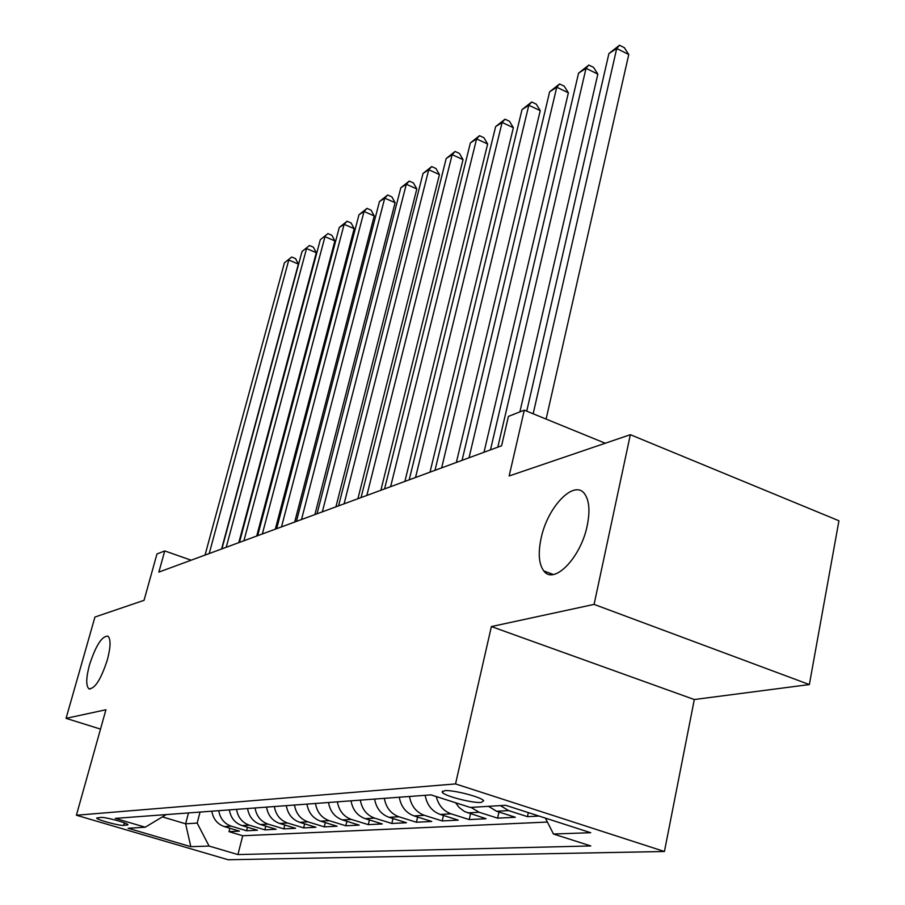 <?xml version="1.0" encoding="UTF-8"?>
<svg xmlns="http://www.w3.org/2000/svg" width="905" height="905" viewBox="0 0 905 905"><rect width="100%" height="100%" fill="white"/><g stroke="black" fill="none" stroke-linecap="round" stroke-linejoin="round"><path stroke-width="1.36" d="M541.066 538.475C547.457 506.653 574.732 478.462 584.913 494.3C589.325 500.951 590.094 511.37 587.232 525.556C580.908 557.706 553.86 585.32 543.815 570.942C538.86 564.211 537.943 553.396 541.066 538.475M89.493 664.847C95.919 645.242 102.095 635.695 108 636.204C110.919 639.168 110.704 647.052 107.356 659.847C100.919 679.531 94.754 689.158 88.871 688.739C85.862 685.741 86.066 677.766 89.493 664.847M444.57 790.665L442.228 792.282C444.038 795.891 472.478 803.301 481.211 802.441L483.689 800.767C481.777 797.135 452.919 789.68 444.57 790.665M809.353 684.565L838.935 520.771L630.355 434.694L594.087 604.393L491.381 626.565L455.532 783.922L664.428 851.503L694.305 699.531L809.353 684.565L594.087 604.393M455.532 783.922L76.405 815.235L228.128 859.75L664.428 851.503M76.405 815.235L105.919 709.758L66.065 718.355L100.5 729.102M66.065 718.355L94.946 617.04L144.053 600.32L156.961 553.973L164.744 550.93L158.861 572.107L501.596 445.769L508.429 416.391L524.3 410.169L509.153 475.973L630.355 434.694M211.815 811.197C213.195 818.991 217.347 824.116 224.293 826.57L239.463 831.118L229.01 831.65L229.893 828.245M218.739 810.676C220.13 818.539 224.316 823.708 231.295 826.175L246.567 830.767L247.484 827.215M246.567 830.767L257.439 830.213L242.02 825.575C234.961 823.075 230.73 817.849 229.327 809.885M247.551 808.527C248.988 816.649 253.298 821.978 260.47 824.534L276.149 829.274L264.837 829.851L265.776 826.141M266.523 807.124C268.004 815.405 272.394 820.846 279.679 823.46L295.618 828.301L283.842 828.89L284.815 825.021M286.308 805.642C287.824 814.104 292.292 819.67 299.713 822.328L315.913 827.283L303.639 827.894L304.646 823.844M306.942 804.104C308.503 812.747 313.062 818.437 320.608 821.163L337.09 826.22L324.273 826.865L325.314 822.611M328.492 802.509C330.099 811.333 334.737 817.147 342.418 819.93L359.183 825.111L345.812 825.779L346.898 821.31M351.027 800.823C352.667 809.862 357.396 815.801 365.213 818.652L382.283 823.946L368.301 824.647L369.421 819.953M374.591 799.07C376.288 808.312 381.107 814.387 389.071 817.317L406.447 822.736L391.82 823.471L392.974 818.527M399.275 797.237C401.017 806.694 405.949 812.916 414.049 815.914L431.742 821.469L416.424 822.238L417.624 817.034M425.158 795.303C426.956 804.998 431.979 811.366 440.237 814.432L458.258 820.134L442.194 820.937L443.45 815.45M455.577 802.735L459.163 807.498L464.65 811.615L486.087 818.731L469.231 819.579L470.532 813.787M488.474 806.332L496.619 811.265L515.33 817.272L497.614 818.154L498.96 812.023M551.383 574.641L551.552 573.849M539.097 816.072L527.445 816.661L528.328 812.6M123.725 825.394L127.933 824.794C128.306 823.154 105.003 816.83 100.749 817.419L96.699 818.041C96.337 819.659 119.324 825.914 123.725 825.394L124.415 822.871M188.489 812.928L185.616 823.81L197.166 823.086L209.066 846.051L237.913 854.569L590.795 845.949L553.464 834.014L590.716 832.713L505.646 805.292L470.295 807.441L430.972 794.873L115.286 818.38L145.23 827.215L166.192 814.591M209.066 846.051L190.819 846.684L128.114 828.256L145.23 827.215M229.01 831.65L242.732 835.745L547.412 822.057M527.445 816.661L508.599 810.597L500.386 805.608M497.614 818.154L479.118 812.249L471.064 807.396M469.231 819.579L451.075 813.833C443.461 811.072 438.518 805.326 436.244 796.558M442.194 820.937L424.377 815.326C416.21 812.305 411.243 806.027 409.479 796.468M416.424 822.238L398.924 816.763C390.903 813.81 386.039 807.679 384.331 798.346M391.82 823.471L374.625 818.12C366.751 815.247 361.989 809.251 360.326 800.133M368.301 824.647L351.411 819.432C343.685 816.615 339.002 810.756 337.384 801.841M345.812 825.779L329.216 820.677C321.614 817.928 317.033 812.192 315.449 803.47M324.273 826.865L307.96 821.864C300.494 819.183 295.992 813.572 294.453 805.043M303.639 827.894L287.598 823.018C280.256 820.383 275.833 814.885 274.339 806.536M283.842 828.89L268.061 824.116C260.844 821.536 256.5 816.152 255.052 807.973M264.837 829.851L249.316 825.168C242.212 822.645 237.947 817.373 236.533 809.353M200.062 812.068L197.166 823.086M605.253 443.246L524.3 410.169M191.147 560.206L164.744 550.93M162.391 816.887L185.616 823.81L190.819 846.684M242.732 835.745L237.913 854.569M553.464 834.014L545.421 818.12M491.381 626.565L694.305 699.531M221.601 548.973L298.39 264.056L288.774 260.029L209.202 553.555M284.442 262.823L291.727 257.009L284.442 262.823L205.039 555.082M291.727 257.009L295.562 258.615L298.39 264.056M238.807 542.638L316.298 252.699L306.546 248.57L226.227 547.276M302.044 251.477L309.499 245.526L302.044 251.477L221.906 548.86M309.499 245.526L313.39 247.178L316.298 252.699M256.703 536.043L334.884 240.911L324.986 236.68L243.92 540.749M320.313 239.689L327.949 233.603L320.313 239.689L239.429 542.4M327.949 233.603L331.897 235.3L334.884 240.911M275.312 529.176L354.183 228.671L344.138 224.327L262.337 533.961M339.273 227.46L347.101 221.227L344.138 224.327L339.273 227.46L257.665 535.681M347.101 221.227L351.106 222.969L354.183 228.671M294.691 522.038L374.24 215.944L364.036 211.487L281.512 526.891M358.991 214.745L367 208.376L364.036 211.487L358.991 214.745L276.647 528.69M367 208.376L371.073 210.152L374.24 215.944M314.872 514.594L395.112 202.709L384.738 198.138L301.501 519.527M379.489 201.521L387.702 194.994L384.738 198.138L379.489 201.521L296.421 521.393M387.702 194.994L391.842 196.826L395.112 202.709M335.925 506.834L416.82 188.93L406.3 184.235L322.338 511.845M400.825 187.765L409.252 181.079L406.3 184.235L400.825 187.765L317.044 513.791M409.252 181.079L413.449 182.957L416.82 188.93M357.905 498.734L439.445 174.586L428.744 169.755L344.104 503.825M423.042 173.432L431.696 166.577L428.744 169.755L423.042 173.432L338.572 505.861M431.696 166.577L435.961 168.511L439.445 174.586M380.869 490.272L463.032 159.619L452.161 154.665L366.842 495.442M446.21 158.499L455.091 151.463L452.161 154.665L446.21 158.499L361.061 497.569M455.091 151.463L459.435 153.443L463.032 159.619M404.874 481.426L487.648 144.008L476.596 138.906L390.621 486.675M470.385 142.911L479.514 135.682L476.596 138.906L470.385 142.911L384.58 488.904M479.514 135.682L483.926 137.73L487.648 144.008M430.011 472.15L513.361 127.707L502.117 122.447L415.531 477.501M495.635 126.621L505.024 119.2L502.117 122.447L495.635 126.621L409.196 479.831M505.024 119.2L509.504 121.304L513.361 127.707M456.358 462.444L540.24 110.648L528.814 105.229L441.629 467.874M522.027 109.607L531.688 101.982L528.814 105.229L522.027 109.607L434.988 470.317M531.688 101.982L536.246 104.143L540.24 110.648M484.005 452.251L568.374 92.808L556.745 87.219L469.028 457.772M549.64 91.801L559.595 83.95L556.745 87.219L549.64 91.801L462.048 460.351M559.595 83.95L564.222 86.19L568.374 92.808M519.877 411.899L597.843 74.108L586.021 68.339L497.807 447.172M578.567 73.135L588.827 65.058L586.021 68.339L578.567 73.135L490.476 449.864M588.827 65.058L593.544 67.366L597.843 74.108M546.111 419.083L628.76 54.504L616.724 48.531L533.158 413.8M608.907 53.576L619.484 45.25L616.724 48.531L608.907 53.576L526.733 411.164M619.484 45.25L624.292 47.637L628.76 54.504M231.295 826.175L224.293 826.57M508.599 810.597L496.619 811.265M479.118 812.249L467.727 812.894M451.075 813.833L440.237 814.432M424.377 815.326L414.049 815.914M398.924 816.763L389.071 817.317M374.625 818.12L365.213 818.652M351.411 819.432L342.418 819.93M329.216 820.677L320.608 821.163M307.96 821.864L299.713 822.328M287.598 823.018L279.679 823.46M268.061 824.116L260.47 824.534M249.316 825.168L242.02 825.575M127.356 824.217L127.096 825.179M442.488 791.128L442.228 792.282M88.871 688.739L89.968 689.101M543.815 570.942L553.26 574.494"/></g></svg>
